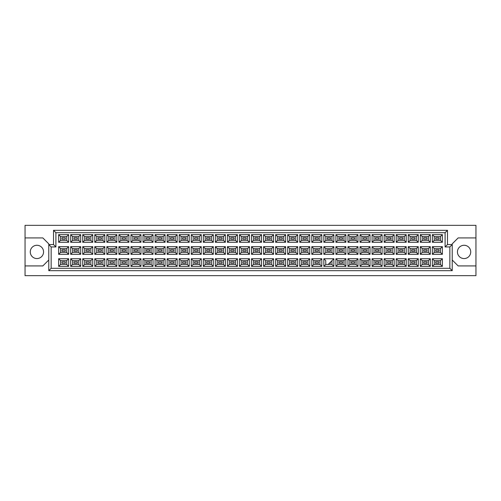 <?xml version="1.0" encoding="UTF-8"?>
<svg xmlns="http://www.w3.org/2000/svg" width="501" height="501" viewBox="0 0 501 501"><rect width="100%" height="100%" fill="white"/><g stroke="black" fill="none" stroke-linecap="round" stroke-linejoin="round"><path stroke-width="0.75" d="M464.083 245.277A6.645 6.645 0 0 0 457.438 251.922A6.645 6.645 0 0 0 464.083 258.566A6.645 6.645 0 0 0 470.727 251.922A6.645 6.645 0 0 0 464.083 245.277M25.05 265.925L25.05 275.656L475.95 275.656L475.95 225.344L25.05 225.344L25.05 265.925L42.848 265.925L48.779 259.994M452.221 259.994L458.152 265.925L475.95 265.925M36.917 245.277A6.645 6.645 0 0 0 30.273 251.922A6.645 6.645 0 0 0 36.917 258.566A6.645 6.645 0 0 0 43.562 251.922A6.645 6.645 0 0 0 36.917 245.277M475.95 237.925L458.152 237.925L452.221 243.855L452.221 270.672L48.779 270.672L48.779 243.855L42.848 237.925L25.05 237.925M51.152 246.943L48.779 244.569L53.526 244.569L53.526 230.328L447.474 230.328L447.474 244.569L452.221 244.569L449.848 246.943L445.101 246.943L445.101 232.702L55.899 232.702L55.899 246.943L51.152 246.943L51.152 268.298L449.848 268.298L449.848 246.943M439.026 263.269L435.701 263.269L435.701 261.841L439.026 261.841L439.026 263.269L435.701 263.269L435.701 261.841L439.026 261.841L439.026 263.269M439.026 251.214L435.701 251.214L435.701 249.786L439.026 249.786L439.026 251.214M439.026 239.159L435.701 239.159L435.701 237.731L439.026 237.731L439.026 239.159L435.701 239.159L435.701 237.731L439.026 237.731L439.026 239.159M426.971 263.269L423.646 263.269L423.646 261.841L426.971 261.841L426.971 263.269L423.646 263.269L423.646 261.841L426.971 261.841L426.971 263.269M426.971 251.214L423.646 251.214L423.646 249.786L426.971 249.786L426.971 251.214M426.971 239.159L423.646 239.159L423.646 237.731L426.971 237.731L426.971 239.159L423.646 239.159L423.646 237.731L426.971 237.731L426.971 239.159M414.909 263.269L411.59 263.269L411.59 261.841L414.909 261.841L414.909 263.269L411.59 263.269L411.59 261.841L414.909 261.841L414.909 263.269M414.909 251.214L411.59 251.214L411.59 249.786L414.909 249.786L414.909 251.214M414.909 239.159L411.59 239.159L411.59 237.731L414.909 237.731L414.909 239.159L411.59 239.159L411.59 237.731L414.909 237.731L414.909 239.159M402.854 263.269L399.535 263.269L399.535 261.841L402.854 261.841L402.854 263.269L399.535 263.269L399.535 261.841L402.854 261.841L402.854 263.269M402.854 251.214L399.535 251.214L399.535 249.786L402.854 249.786L402.854 251.214M402.854 239.159L399.535 239.159L399.535 237.731L402.854 237.731L402.854 239.159L399.535 239.159L399.535 237.731L402.854 237.731L402.854 239.159M390.799 263.269L387.48 263.269L387.48 261.841L390.799 261.841L390.799 263.269L387.48 263.269L387.48 261.841L390.799 261.841L390.799 263.269M390.799 251.214L387.48 251.214L387.48 249.786L390.799 249.786L390.799 251.214M390.799 239.159L387.48 239.159L387.48 237.731L390.799 237.731L390.799 239.159L387.48 239.159L387.48 237.731L390.799 237.731L390.799 239.159M378.743 263.269L375.424 263.269L375.424 261.841L378.743 261.841L378.743 263.269L375.424 263.269L375.424 261.841L378.743 261.841L378.743 263.269M378.743 251.214L375.424 251.214L375.424 249.786L378.743 249.786L378.743 251.214M378.743 239.159L375.424 239.159L375.424 237.731L378.743 237.731L378.743 239.159L375.424 239.159L375.424 237.731L378.743 237.731L378.743 239.159M366.688 263.269L363.369 263.269L363.369 261.841L366.688 261.841L366.688 263.269L363.369 263.269L363.369 261.841L366.688 261.841L366.688 263.269M366.688 251.214L363.369 251.214L363.369 249.786L366.688 249.786L366.688 251.214M366.688 239.159L363.369 239.159L363.369 237.731L366.688 237.731L366.688 239.159L363.369 239.159L363.369 237.731L366.688 237.731L366.688 239.159M354.633 263.269L351.314 263.269L351.314 261.841L354.633 261.841L354.633 263.269L351.314 263.269L351.314 261.841L354.633 261.841L354.633 263.269M354.633 251.214L351.314 251.214L351.314 249.786L354.633 249.786L354.633 251.214M354.633 239.159L351.314 239.159L351.314 237.731L354.633 237.731L354.633 239.159L351.314 239.159L351.314 237.731L354.633 237.731L354.633 239.159M342.578 263.269L339.258 263.269L339.258 261.841L342.578 261.841L342.578 263.269L339.258 263.269L339.258 261.841L342.578 261.841L342.578 263.269M342.578 251.214L339.258 251.214L339.258 249.786L342.578 249.786L342.578 251.214M342.578 239.159L339.258 239.159L339.258 237.731L342.578 237.731L342.578 239.159L339.258 239.159L339.258 237.731L342.578 237.731L342.578 239.159M330.522 263.269L329.339 263.269L330.522 263.269L330.522 262.079L330.522 263.269M330.522 251.214L327.203 251.214L327.203 249.786L330.522 249.786L330.522 251.214M330.522 239.159L327.203 239.159L327.203 237.731L330.522 237.731L330.522 239.159L327.203 239.159L327.203 237.731L330.522 237.731L330.522 239.159M318.467 263.269L315.148 263.269L315.148 261.841L318.467 261.841L318.467 263.269L315.148 263.269L315.148 261.841L318.467 261.841L318.467 263.269M318.467 251.214L315.148 251.214L315.148 249.786L318.467 249.786L318.467 251.214M318.467 239.159L315.148 239.159L315.148 237.731L318.467 237.731L318.467 239.159L315.148 239.159L315.148 237.731L318.467 237.731L318.467 239.159M306.412 263.269L303.086 263.269L303.086 261.841L306.412 261.841L306.412 263.269L303.086 263.269L303.086 261.841L306.412 261.841L306.412 263.269M306.412 251.214L303.086 251.214L303.086 249.786L306.412 249.786L306.412 251.214M306.412 239.159L303.086 239.159L303.086 237.731L306.412 237.731L306.412 239.159L303.086 239.159L303.086 237.731L306.412 237.731L306.412 239.159M294.356 263.269L291.031 263.269L291.031 261.841L294.356 261.841L294.356 263.269L291.031 263.269L291.031 261.841L294.356 261.841L294.356 263.269M294.356 251.214L291.031 251.214L291.031 249.786L294.356 249.786L294.356 251.214M294.356 239.159L291.031 239.159L291.031 237.731L294.356 237.731L294.356 239.159L291.031 239.159L291.031 237.731L294.356 237.731L294.356 239.159M282.301 263.269L278.976 263.269L278.976 261.841L282.301 261.841L282.301 263.269L278.976 263.269L278.976 261.841L282.301 261.841L282.301 263.269M282.301 251.214L278.976 251.214L278.976 249.786L282.301 249.786L282.301 251.214M282.301 239.159L278.976 239.159L278.976 237.731L282.301 237.731L282.301 239.159L278.976 239.159L278.976 237.731L282.301 237.731L282.301 239.159M270.246 263.269L266.92 263.269L266.92 261.841L270.246 261.841L270.246 263.269L266.92 263.269L266.92 261.841L270.246 261.841L270.246 263.269M270.246 251.214L266.92 251.214L266.92 249.786L270.246 249.786L270.246 251.214M270.246 239.159L266.92 239.159L266.92 237.731L270.246 237.731L270.246 239.159L266.92 239.159L266.92 237.731L270.246 237.731L270.246 239.159M258.19 263.269L254.865 263.269L254.865 261.841L258.19 261.841L258.19 263.269L254.865 263.269L254.865 261.841L258.19 261.841L258.19 263.269M258.19 251.214L254.865 251.214L254.865 249.786L258.19 249.786L258.19 251.214M258.19 239.159L254.865 239.159L254.865 237.731L258.19 237.731L258.19 239.159L254.865 239.159L254.865 237.731L258.19 237.731L258.19 239.159M246.135 263.269L242.81 263.269L242.81 261.841L246.135 261.841L246.135 263.269L242.81 263.269L242.81 261.841L246.135 261.841L246.135 263.269M246.135 251.214L242.81 251.214L242.81 249.786L246.135 249.786L246.135 251.214M246.135 239.159L242.81 239.159L242.81 237.731L246.135 237.731L246.135 239.159L242.81 239.159L242.81 237.731L246.135 237.731L246.135 239.159M234.08 263.269L230.754 263.269L230.754 261.841L234.08 261.841L234.08 263.269L230.754 263.269L230.754 261.841L234.08 261.841L234.08 263.269M234.08 251.214L230.754 251.214L230.754 249.786L234.08 249.786L234.08 251.214M234.08 239.159L230.754 239.159L230.754 237.731L234.08 237.731L234.08 239.159L230.754 239.159L230.754 237.731L234.08 237.731L234.08 239.159M222.024 263.269L218.699 263.269L218.699 261.841L222.024 261.841L222.024 263.269L218.699 263.269L218.699 261.841L222.024 261.841L222.024 263.269M222.024 251.214L218.699 251.214L218.699 249.786L222.024 249.786L222.024 251.214M222.024 239.159L218.699 239.159L218.699 237.731L222.024 237.731L222.024 239.159L218.699 239.159L218.699 237.731L222.024 237.731L222.024 239.159M209.969 263.269L206.644 263.269L206.644 261.841L209.969 261.841L209.969 263.269L206.644 263.269L206.644 261.841L209.969 261.841L209.969 263.269M209.969 251.214L206.644 251.214L206.644 249.786L209.969 249.786L209.969 251.214M209.969 239.159L206.644 239.159L206.644 237.731L209.969 237.731L209.969 239.159L206.644 239.159L206.644 237.731L209.969 237.731L209.969 239.159M197.914 263.269L194.588 263.269L194.588 261.841L197.914 261.841L197.914 263.269L194.588 263.269L194.588 261.841L197.914 261.841L197.914 263.269M197.914 251.214L194.588 251.214L194.588 249.786L197.914 249.786L197.914 251.214M197.914 239.159L194.588 239.159L194.588 237.731L197.914 237.731L197.914 239.159L194.588 239.159L194.588 237.731L197.914 237.731L197.914 239.159M185.852 263.269L182.533 263.269L182.533 261.841L185.852 261.841L185.852 263.269L182.533 263.269L182.533 261.841L185.852 261.841L185.852 263.269M185.852 251.214L182.533 251.214L182.533 249.786L185.852 249.786L185.852 251.214M185.852 239.159L182.533 239.159L182.533 237.731L185.852 237.731L185.852 239.159L182.533 239.159L182.533 237.731L185.852 237.731L185.852 239.159M173.797 263.269L170.478 263.269L170.478 261.841L173.797 261.841L173.797 263.269L170.478 263.269L170.478 261.841L173.797 261.841L173.797 263.269M173.797 251.214L170.478 251.214L170.478 249.786L173.797 249.786L173.797 251.214M173.797 239.159L170.478 239.159L170.478 237.731L173.797 237.731L173.797 239.159L170.478 239.159L170.478 237.731L173.797 237.731L173.797 239.159M161.742 263.269L158.422 263.269L158.422 261.841L161.742 261.841L161.742 263.269L158.422 263.269L158.422 261.841L161.742 261.841L161.742 263.269M161.742 251.214L158.422 251.214L158.422 249.786L161.742 249.786L161.742 251.214M161.742 239.159L158.422 239.159L158.422 237.731L161.742 237.731L161.742 239.159L158.422 239.159L158.422 237.731L161.742 237.731L161.742 239.159M149.686 263.269L146.367 263.269L146.367 261.841L149.686 261.841L149.686 263.269L146.367 263.269L146.367 261.841L149.686 261.841L149.686 263.269M149.686 251.214L146.367 251.214L146.367 249.786L149.686 249.786L149.686 251.214M149.686 239.159L146.367 239.159L146.367 237.731L149.686 237.731L149.686 239.159L146.367 239.159L146.367 237.731L149.686 237.731L149.686 239.159M137.631 263.269L134.312 263.269L134.312 261.841L137.631 261.841L137.631 263.269L134.312 263.269L134.312 261.841L137.631 261.841L137.631 263.269M137.631 251.214L134.312 251.214L134.312 249.786L137.631 249.786L137.631 251.214M137.631 239.159L134.312 239.159L134.312 237.731L137.631 237.731L137.631 239.159L134.312 239.159L134.312 237.731L137.631 237.731L137.631 239.159M125.576 263.269L122.257 263.269L122.257 261.841L125.576 261.841L125.576 263.269L122.257 263.269L122.257 261.841L125.576 261.841L125.576 263.269M125.576 251.214L122.257 251.214L122.257 249.786L125.576 249.786L125.576 251.214M125.576 239.159L122.257 239.159L122.257 237.731L125.576 237.731L125.576 239.159L122.257 239.159L122.257 237.731L125.576 237.731L125.576 239.159M113.52 263.269L110.201 263.269L110.201 261.841L113.52 261.841L113.52 263.269L110.201 263.269L110.201 261.841L113.52 261.841L113.52 263.269M113.52 251.214L110.201 251.214L110.201 249.786L113.52 249.786L113.52 251.214M113.52 239.159L110.201 239.159L110.201 237.731L113.52 237.731L113.52 239.159L110.201 239.159L110.201 237.731L113.52 237.731L113.52 239.159M101.465 263.269L98.146 263.269L98.146 261.841L101.465 261.841L101.465 263.269L98.146 263.269L98.146 261.841L101.465 261.841L101.465 263.269M101.465 251.214L98.146 251.214L98.146 249.786L101.465 249.786L101.465 251.214M101.465 239.159L98.146 239.159L98.146 237.731L101.465 237.731L101.465 239.159L98.146 239.159L98.146 237.731L101.465 237.731L101.465 239.159M89.41 263.269L86.091 263.269L86.091 261.841L89.41 261.841L89.41 263.269L86.091 263.269L86.091 261.841L89.41 261.841L89.41 263.269M89.41 251.214L86.091 251.214L86.091 249.786L89.41 249.786L89.41 251.214M89.41 239.159L86.091 239.159L86.091 237.731L89.41 237.731L89.41 239.159L86.091 239.159L86.091 237.731L89.41 237.731L89.41 239.159M77.354 263.269L74.029 263.269L74.029 261.841L77.354 261.841L77.354 263.269L74.029 263.269L74.029 261.841L77.354 261.841L77.354 263.269M77.354 251.214L74.029 251.214L74.029 249.786L77.354 249.786L77.354 251.214M77.354 239.159L74.029 239.159L74.029 237.731L77.354 237.731L77.354 239.159L74.029 239.159L74.029 237.731L77.354 237.731L77.354 239.159M65.299 263.269L61.974 263.269L61.974 261.841L65.299 261.841L65.299 263.269L61.974 263.269L61.974 261.841L65.299 261.841L65.299 263.269M65.299 251.214L61.974 251.214L61.974 249.786L65.299 249.786L65.299 251.214M65.299 239.159L61.974 239.159L61.974 237.731L65.299 237.731L65.299 239.159L61.974 239.159L61.974 237.731L65.299 237.731L65.299 239.159M60.527 236.522L60.527 240.367L66.746 240.367L66.746 236.522L60.527 236.522L58.63 234.625L68.643 234.625L68.643 242.265L66.746 240.367M66.746 236.522L68.643 234.625M442.37 266.375L432.357 266.375L432.357 258.735L442.37 258.735L442.37 266.375L440.473 264.478L440.473 260.633L434.254 260.633L434.254 264.478L440.473 264.478M442.37 254.32L432.357 254.32L432.357 246.68L442.37 246.68L442.37 254.32L440.473 252.423L440.473 248.577L434.254 248.577L434.254 252.423L440.473 252.423M442.37 242.265L432.357 242.265L432.357 234.625L442.37 234.625L442.37 242.265L440.473 240.367L440.473 236.522L434.254 236.522L434.254 240.367L440.473 240.367M430.315 266.375L420.301 266.375L420.301 258.735L430.315 258.735L430.315 266.375L428.418 264.478L428.418 260.633L422.199 260.633L422.199 264.478L428.418 264.478M430.315 254.32L420.301 254.32L420.301 246.68L430.315 246.68L430.315 254.32L428.418 252.423L428.418 248.577L422.199 248.577L422.199 252.423L428.418 252.423M430.315 242.265L420.301 242.265L420.301 234.625L430.315 234.625L430.315 242.265L428.418 240.367L428.418 236.522L422.199 236.522L422.199 240.367L428.418 240.367M418.26 266.375L408.246 266.375L408.246 258.735L418.26 258.735L418.26 266.375L416.362 264.478L416.362 260.633L410.144 260.633L410.144 264.478L416.362 264.478M418.26 254.32L408.246 254.32L408.246 246.68L418.26 246.68L418.26 254.32L416.362 252.423L416.362 248.577L410.144 248.577L410.144 252.423L416.362 252.423M418.26 242.265L408.246 242.265L408.246 234.625L418.26 234.625L418.26 242.265L416.362 240.367L416.362 236.522L410.144 236.522L410.144 240.367L416.362 240.367M406.205 266.375L396.191 266.375L396.191 258.735L406.205 258.735L406.205 266.375L404.307 264.478L404.307 260.633L398.088 260.633L398.088 264.478L404.307 264.478M406.205 254.32L396.191 254.32L396.191 246.68L406.205 246.68L406.205 254.32L404.307 252.423L404.307 248.577L398.088 248.577L398.088 252.423L404.307 252.423M406.205 242.265L396.191 242.265L396.191 234.625L406.205 234.625L406.205 242.265L404.307 240.367L404.307 236.522L398.088 236.522L398.088 240.367L404.307 240.367M394.149 266.375L384.135 266.375L384.135 258.735L394.149 258.735L394.149 266.375L392.252 264.478L392.252 260.633L386.033 260.633L386.033 264.478L392.252 264.478M394.149 254.32L384.135 254.32L384.135 246.68L394.149 246.68L394.149 254.32L392.252 252.423L392.252 248.577L386.033 248.577L386.033 252.423L392.252 252.423M394.149 242.265L384.135 242.265L384.135 234.625L394.149 234.625L394.149 242.265L392.252 240.367L392.252 236.522L386.033 236.522L386.033 240.367L392.252 240.367M382.094 266.375L372.074 266.375L372.074 258.735L382.094 258.735L382.094 266.375L380.19 264.478L380.19 260.633L373.978 260.633L373.978 264.478L380.19 264.478M382.094 254.32L372.074 254.32L372.074 246.68L382.094 246.68L382.094 254.32L380.19 252.423L380.19 248.577L373.978 248.577L373.978 252.423L380.19 252.423M382.094 242.265L372.074 242.265L372.074 234.625L382.094 234.625L382.094 242.265L380.19 240.367L380.19 236.522L373.978 236.522L373.978 240.367L380.19 240.367M370.039 266.375L360.019 266.375L360.019 258.735L370.039 258.735L370.039 266.375L368.135 264.478L368.135 260.633L361.922 260.633L361.922 264.478L368.135 264.478M370.039 254.32L360.019 254.32L360.019 246.68L370.039 246.68L370.039 254.32L368.135 252.423L368.135 248.577L361.922 248.577L361.922 252.423L368.135 252.423M370.039 242.265L360.019 242.265L360.019 234.625L370.039 234.625L370.039 242.265L368.135 240.367L368.135 236.522L361.922 236.522L361.922 240.367L368.135 240.367M357.983 266.375L347.963 266.375L347.963 258.735L357.983 258.735L357.983 266.375L356.079 264.478L356.079 260.633L349.867 260.633L349.867 264.478L356.079 264.478M357.983 254.32L347.963 254.32L347.963 246.68L357.983 246.68L357.983 254.32L356.079 252.423L356.079 248.577L349.867 248.577L349.867 252.423L356.079 252.423M357.983 242.265L347.963 242.265L347.963 234.625L357.983 234.625L357.983 242.265L356.079 240.367L356.079 236.522L349.867 236.522L349.867 240.367L356.079 240.367M345.922 266.375L335.908 266.375L335.908 258.735L345.922 258.735L345.922 266.375L344.024 264.478L344.024 260.633L337.806 260.633L337.806 264.478L344.024 264.478M345.922 254.32L335.908 254.32L335.908 246.68L345.922 246.68L345.922 254.32L344.024 252.423L344.024 248.577L337.806 248.577L337.806 252.423L344.024 252.423M345.922 242.265L335.908 242.265L335.908 234.625L345.922 234.625L345.922 242.265L344.024 240.367L344.024 236.522L337.806 236.522L337.806 240.367L344.024 240.367M333.866 266.375L323.853 266.375L323.853 258.735L333.866 258.735L333.866 266.375L331.969 264.478L331.969 260.633M333.866 254.32L323.853 254.32L323.853 246.68L333.866 246.68L333.866 254.32L331.969 252.423L331.969 248.577L325.75 248.577L325.75 252.423L331.969 252.423M333.866 242.265L323.853 242.265L323.853 234.625L333.866 234.625L333.866 242.265L331.969 240.367L331.969 236.522L325.75 236.522L325.75 240.367L331.969 240.367M321.811 266.375L311.797 266.375L311.797 258.735L321.811 258.735L321.811 266.375L319.914 264.478L319.914 260.633L313.695 260.633L313.695 264.478L319.914 264.478M321.811 254.32L311.797 254.32L311.797 246.68L321.811 246.68L321.811 254.32L319.914 252.423L319.914 248.577L313.695 248.577L313.695 252.423L319.914 252.423M321.811 242.265L311.797 242.265L311.797 234.625L321.811 234.625L321.811 242.265L319.914 240.367L319.914 236.522L313.695 236.522L313.695 240.367L319.914 240.367M309.756 266.375L299.742 266.375L299.742 258.735L309.756 258.735L309.756 266.375L307.858 264.478L307.858 260.633L301.64 260.633L301.64 264.478L307.858 264.478M309.756 254.32L299.742 254.32L299.742 246.68L309.756 246.68L309.756 254.32L307.858 252.423L307.858 248.577L301.64 248.577L301.64 252.423L307.858 252.423M309.756 242.265L299.742 242.265L299.742 234.625L309.756 234.625L309.756 242.265L307.858 240.367L307.858 236.522L301.64 236.522L301.64 240.367L307.858 240.367M297.7 266.375L287.687 266.375L287.687 258.735L297.7 258.735L297.7 266.375L295.803 264.478L295.803 260.633L289.584 260.633L289.584 264.478L295.803 264.478M297.7 254.32L287.687 254.32L287.687 246.68L297.7 246.68L297.7 254.32L295.803 252.423L295.803 248.577L289.584 248.577L289.584 252.423L295.803 252.423M297.7 242.265L287.687 242.265L287.687 234.625L297.7 234.625L297.7 242.265L295.803 240.367L295.803 236.522L289.584 236.522L289.584 240.367L295.803 240.367M285.645 266.375L275.631 266.375L275.631 258.735L285.645 258.735L285.645 266.375L283.748 264.478L283.748 260.633L277.529 260.633L277.529 264.478L283.748 264.478M285.645 254.32L275.631 254.32L275.631 246.68L285.645 246.68L285.645 254.32L283.748 252.423L283.748 248.577L277.529 248.577L277.529 252.423L283.748 252.423M285.645 242.265L275.631 242.265L275.631 234.625L285.645 234.625L285.645 242.265L283.748 240.367L283.748 236.522L277.529 236.522L277.529 240.367L283.748 240.367M273.59 266.375L263.576 266.375L263.576 258.735L273.59 258.735L273.59 266.375L271.692 264.478L271.692 260.633L265.474 260.633L265.474 264.478L271.692 264.478M273.59 254.32L263.576 254.32L263.576 246.68L273.59 246.68L273.59 254.32L271.692 252.423L271.692 248.577L265.474 248.577L265.474 252.423L271.692 252.423M273.59 242.265L263.576 242.265L263.576 234.625L273.59 234.625L273.59 242.265L271.692 240.367L271.692 236.522L265.474 236.522L265.474 240.367L271.692 240.367M261.535 266.375L251.521 266.375L251.521 258.735L261.535 258.735L261.535 266.375L259.637 264.478L259.637 260.633L253.418 260.633L253.418 264.478L259.637 264.478M261.535 254.32L251.521 254.32L251.521 246.68L261.535 246.68L261.535 254.32L259.637 252.423L259.637 248.577L253.418 248.577L253.418 252.423L259.637 252.423M261.535 242.265L251.521 242.265L251.521 234.625L261.535 234.625L261.535 242.265L259.637 240.367L259.637 236.522L253.418 236.522L253.418 240.367L259.637 240.367M249.479 266.375L239.465 266.375L239.465 258.735L249.479 258.735L249.479 266.375L247.582 264.478L247.582 260.633L241.363 260.633L241.363 264.478L247.582 264.478M249.479 254.32L239.465 254.32L239.465 246.68L249.479 246.68L249.479 254.32L247.582 252.423L247.582 248.577L241.363 248.577L241.363 252.423L247.582 252.423M249.479 242.265L239.465 242.265L239.465 234.625L249.479 234.625L249.479 242.265L247.582 240.367L247.582 236.522L241.363 236.522L241.363 240.367L247.582 240.367M237.424 266.375L227.41 266.375L227.41 258.735L237.424 258.735L237.424 266.375L235.526 264.478L235.526 260.633L229.308 260.633L229.308 264.478L235.526 264.478M237.424 254.32L227.41 254.32L227.41 246.68L237.424 246.68L237.424 254.32L235.526 252.423L235.526 248.577L229.308 248.577L229.308 252.423L235.526 252.423M237.424 242.265L227.41 242.265L227.41 234.625L237.424 234.625L237.424 242.265L235.526 240.367L235.526 236.522L229.308 236.522L229.308 240.367L235.526 240.367M225.369 266.375L215.355 266.375L215.355 258.735L225.369 258.735L225.369 266.375L223.471 264.478L223.471 260.633L217.252 260.633L217.252 264.478L223.471 264.478M225.369 254.32L215.355 254.32L215.355 246.68L225.369 246.68L225.369 254.32L223.471 252.423L223.471 248.577L217.252 248.577L217.252 252.423L223.471 252.423M225.369 242.265L215.355 242.265L215.355 234.625L225.369 234.625L225.369 242.265L223.471 240.367L223.471 236.522L217.252 236.522L217.252 240.367L223.471 240.367M213.313 266.375L203.3 266.375L203.3 258.735L213.313 258.735L213.313 266.375L211.416 264.478L211.416 260.633L205.197 260.633L205.197 264.478L211.416 264.478M213.313 254.32L203.3 254.32L203.3 246.68L213.313 246.68L213.313 254.32L211.416 252.423L211.416 248.577L205.197 248.577L205.197 252.423L211.416 252.423M213.313 242.265L203.3 242.265L203.3 234.625L213.313 234.625L213.313 242.265L211.416 240.367L211.416 236.522L205.197 236.522L205.197 240.367L211.416 240.367M201.258 266.375L191.244 266.375L191.244 258.735L201.258 258.735L201.258 266.375L199.36 264.478L199.36 260.633L193.142 260.633L193.142 264.478L199.36 264.478M201.258 254.32L191.244 254.32L191.244 246.68L201.258 246.68L201.258 254.32L199.36 252.423L199.36 248.577L193.142 248.577L193.142 252.423L199.36 252.423M201.258 242.265L191.244 242.265L191.244 234.625L201.258 234.625L201.258 242.265L199.36 240.367L199.36 236.522L193.142 236.522L193.142 240.367L199.36 240.367M189.203 266.375L179.189 266.375L179.189 258.735L189.203 258.735L189.203 266.375L187.305 264.478L187.305 260.633L181.086 260.633L181.086 264.478L187.305 264.478M189.203 254.32L179.189 254.32L179.189 246.68L189.203 246.68L189.203 254.32L187.305 252.423L187.305 248.577L181.086 248.577L181.086 252.423L187.305 252.423M189.203 242.265L179.189 242.265L179.189 234.625L189.203 234.625L189.203 242.265L187.305 240.367L187.305 236.522L181.086 236.522L181.086 240.367L187.305 240.367M177.147 266.375L167.134 266.375L167.134 258.735L177.147 258.735L177.147 266.375L175.25 264.478L175.25 260.633L169.031 260.633L169.031 264.478L175.25 264.478M177.147 254.32L167.134 254.32L167.134 246.68L177.147 246.68L177.147 254.32L175.25 252.423L175.25 248.577L169.031 248.577L169.031 252.423L175.25 252.423M177.147 242.265L167.134 242.265L167.134 234.625L177.147 234.625L177.147 242.265L175.25 240.367L175.25 236.522L169.031 236.522L169.031 240.367L175.25 240.367M165.092 266.375L155.078 266.375L155.078 258.735L165.092 258.735L165.092 266.375L163.194 264.478L163.194 260.633L156.976 260.633L156.976 264.478L163.194 264.478M165.092 254.32L155.078 254.32L155.078 246.68L165.092 246.68L165.092 254.32L163.194 252.423L163.194 248.577L156.976 248.577L156.976 252.423L163.194 252.423M165.092 242.265L155.078 242.265L155.078 234.625L165.092 234.625L165.092 242.265L163.194 240.367L163.194 236.522L156.976 236.522L156.976 240.367L163.194 240.367M153.037 266.375L143.017 266.375L143.017 258.735L153.037 258.735L153.037 266.375L151.133 264.478L151.133 260.633L144.921 260.633L144.921 264.478L151.133 264.478M153.037 254.32L143.017 254.32L143.017 246.68L153.037 246.68L153.037 254.32L151.133 252.423L151.133 248.577L144.921 248.577L144.921 252.423L151.133 252.423M153.037 242.265L143.017 242.265L143.017 234.625L153.037 234.625L153.037 242.265L151.133 240.367L151.133 236.522L144.921 236.522L144.921 240.367L151.133 240.367M140.981 266.375L130.961 266.375L130.961 258.735L140.981 258.735L140.981 266.375L139.078 264.478L139.078 260.633L132.865 260.633L132.865 264.478L139.078 264.478M140.981 254.32L130.961 254.32L130.961 246.68L140.981 246.68L140.981 254.32L139.078 252.423L139.078 248.577L132.865 248.577L132.865 252.423L139.078 252.423M140.981 242.265L130.961 242.265L130.961 234.625L140.981 234.625L140.981 242.265L139.078 240.367L139.078 236.522L132.865 236.522L132.865 240.367L139.078 240.367M128.926 266.375L118.906 266.375L118.906 258.735L128.926 258.735L128.926 266.375L127.022 264.478L127.022 260.633L120.81 260.633L120.81 264.478L127.022 264.478M128.926 254.32L118.906 254.32L118.906 246.68L128.926 246.68L128.926 254.32L127.022 252.423L127.022 248.577L120.81 248.577L120.81 252.423L127.022 252.423M128.926 242.265L118.906 242.265L118.906 234.625L128.926 234.625L128.926 242.265L127.022 240.367L127.022 236.522L120.81 236.522L120.81 240.367L127.022 240.367M116.865 266.375L106.851 266.375L106.851 258.735L116.865 258.735L116.865 266.375L114.967 264.478L114.967 260.633L108.748 260.633L108.748 264.478L114.967 264.478M116.865 254.32L106.851 254.32L106.851 246.68L116.865 246.68L116.865 254.32L114.967 252.423L114.967 248.577L108.748 248.577L108.748 252.423L114.967 252.423M116.865 242.265L106.851 242.265L106.851 234.625L116.865 234.625L116.865 242.265L114.967 240.367L114.967 236.522L108.748 236.522L108.748 240.367L114.967 240.367M104.809 266.375L94.795 266.375L94.795 258.735L104.809 258.735L104.809 266.375L102.912 264.478L102.912 260.633L96.693 260.633L96.693 264.478L102.912 264.478M104.809 254.32L94.795 254.32L94.795 246.68L104.809 246.68L104.809 254.32L102.912 252.423L102.912 248.577L96.693 248.577L96.693 252.423L102.912 252.423M104.809 242.265L94.795 242.265L94.795 234.625L104.809 234.625L104.809 242.265L102.912 240.367L102.912 236.522L96.693 236.522L96.693 240.367L102.912 240.367M92.754 266.375L82.74 266.375L82.74 258.735L92.754 258.735L92.754 266.375L90.856 264.478L90.856 260.633L84.638 260.633L84.638 264.478L90.856 264.478M92.754 254.32L82.74 254.32L82.74 246.68L92.754 246.68L92.754 254.32L90.856 252.423L90.856 248.577L84.638 248.577L84.638 252.423L90.856 252.423M92.754 242.265L82.74 242.265L82.74 234.625L92.754 234.625L92.754 242.265L90.856 240.367L90.856 236.522L84.638 236.522L84.638 240.367L90.856 240.367M80.699 266.375L70.685 266.375L70.685 258.735L80.699 258.735L80.699 266.375L78.801 264.478L78.801 260.633L72.582 260.633L72.582 264.478L78.801 264.478M80.699 254.32L70.685 254.32L70.685 246.68L80.699 246.68L80.699 254.32L78.801 252.423L78.801 248.577L72.582 248.577L72.582 252.423L78.801 252.423M80.699 242.265L70.685 242.265L70.685 234.625L80.699 234.625L80.699 242.265L78.801 240.367L78.801 236.522L72.582 236.522L72.582 240.367L78.801 240.367M68.643 266.375L58.63 266.375L58.63 258.735L68.643 258.735L68.643 266.375L66.746 264.478L66.746 260.633L60.527 260.633L60.527 264.478L66.746 264.478M68.643 254.32L58.63 254.32L58.63 246.68L68.643 246.68L68.643 254.32L66.746 252.423L66.746 248.577L60.527 248.577L60.527 252.423L66.746 252.423M68.643 242.265L58.63 242.265L58.63 234.625M58.63 242.265L60.527 240.367M323.853 258.735L325.75 260.633L325.75 264.478L331.969 264.478M66.746 248.577L68.643 246.68M60.527 248.577L58.63 246.68M58.63 254.32L60.527 252.423M66.746 260.633L68.643 258.735M60.527 260.633L58.63 258.735M58.63 266.375L60.527 264.478M78.801 236.522L80.699 234.625M72.582 236.522L70.685 234.625M70.685 242.265L72.582 240.367M78.801 248.577L80.699 246.68M72.582 248.577L70.685 246.68M70.685 254.32L72.582 252.423M78.801 260.633L80.699 258.735M72.582 260.633L70.685 258.735M70.685 266.375L72.582 264.478M90.856 236.522L92.754 234.625M84.638 236.522L82.74 234.625M82.74 242.265L84.638 240.367M90.856 248.577L92.754 246.68M84.638 248.577L82.74 246.68M82.74 254.32L84.638 252.423M90.856 260.633L92.754 258.735M84.638 260.633L82.74 258.735M82.74 266.375L84.638 264.478M102.912 236.522L104.809 234.625M96.693 236.522L94.795 234.625M94.795 242.265L96.693 240.367M102.912 248.577L104.809 246.68M96.693 248.577L94.795 246.68M94.795 254.32L96.693 252.423M102.912 260.633L104.809 258.735M96.693 260.633L94.795 258.735M94.795 266.375L96.693 264.478M114.967 236.522L116.865 234.625M108.748 236.522L106.851 234.625M106.851 242.265L108.748 240.367M114.967 248.577L116.865 246.68M108.748 248.577L106.851 246.68M106.851 254.32L108.748 252.423M114.967 260.633L116.865 258.735M108.748 260.633L106.851 258.735M106.851 266.375L108.748 264.478M127.022 236.522L128.926 234.625M120.81 236.522L118.906 234.625M118.906 242.265L120.81 240.367M127.022 248.577L128.926 246.68M120.81 248.577L118.906 246.68M118.906 254.32L120.81 252.423M127.022 260.633L128.926 258.735M120.81 260.633L118.906 258.735M118.906 266.375L120.81 264.478M139.078 236.522L140.981 234.625M132.865 236.522L130.961 234.625M130.961 242.265L132.865 240.367M139.078 248.577L140.981 246.68M132.865 248.577L130.961 246.68M130.961 254.32L132.865 252.423M139.078 260.633L140.981 258.735M132.865 260.633L130.961 258.735M130.961 266.375L132.865 264.478M151.133 236.522L153.037 234.625M144.921 236.522L143.017 234.625M143.017 242.265L144.921 240.367M151.133 248.577L153.037 246.68M144.921 248.577L143.017 246.68M143.017 254.32L144.921 252.423M151.133 260.633L153.037 258.735M144.921 260.633L143.017 258.735M143.017 266.375L144.921 264.478M163.194 236.522L165.092 234.625M156.976 236.522L155.078 234.625M155.078 242.265L156.976 240.367M163.194 248.577L165.092 246.68M156.976 248.577L155.078 246.68M155.078 254.32L156.976 252.423M163.194 260.633L165.092 258.735M156.976 260.633L155.078 258.735M155.078 266.375L156.976 264.478M175.25 236.522L177.147 234.625M169.031 236.522L167.134 234.625M167.134 242.265L169.031 240.367M175.25 248.577L177.147 246.68M169.031 248.577L167.134 246.68M167.134 254.32L169.031 252.423M175.25 260.633L177.147 258.735M169.031 260.633L167.134 258.735M167.134 266.375L169.031 264.478M187.305 236.522L189.203 234.625M181.086 236.522L179.189 234.625M179.189 242.265L181.086 240.367M187.305 248.577L189.203 246.68M181.086 248.577L179.189 246.68M179.189 254.32L181.086 252.423M187.305 260.633L189.203 258.735M181.086 260.633L179.189 258.735M179.189 266.375L181.086 264.478M199.36 236.522L201.258 234.625M193.142 236.522L191.244 234.625M191.244 242.265L193.142 240.367M199.36 248.577L201.258 246.68M193.142 248.577L191.244 246.68M191.244 254.32L193.142 252.423M199.36 260.633L201.258 258.735M193.142 260.633L191.244 258.735M191.244 266.375L193.142 264.478M211.416 236.522L213.313 234.625M205.197 236.522L203.3 234.625M203.3 242.265L205.197 240.367M211.416 248.577L213.313 246.68M205.197 248.577L203.3 246.68M203.3 254.32L205.197 252.423M211.416 260.633L213.313 258.735M205.197 260.633L203.3 258.735M203.3 266.375L205.197 264.478M223.471 236.522L225.369 234.625M217.252 236.522L215.355 234.625M215.355 242.265L217.252 240.367M223.471 248.577L225.369 246.68M217.252 248.577L215.355 246.68M215.355 254.32L217.252 252.423M223.471 260.633L225.369 258.735M217.252 260.633L215.355 258.735M215.355 266.375L217.252 264.478M235.526 236.522L237.424 234.625M229.308 236.522L227.41 234.625M227.41 242.265L229.308 240.367M235.526 248.577L237.424 246.68M229.308 248.577L227.41 246.68M227.41 254.32L229.308 252.423M235.526 260.633L237.424 258.735M229.308 260.633L227.41 258.735M227.41 266.375L229.308 264.478M247.582 236.522L249.479 234.625M241.363 236.522L239.465 234.625M239.465 242.265L241.363 240.367M247.582 248.577L249.479 246.68M241.363 248.577L239.465 246.68M239.465 254.32L241.363 252.423M247.582 260.633L249.479 258.735M241.363 260.633L239.465 258.735M239.465 266.375L241.363 264.478M259.637 236.522L261.535 234.625M253.418 236.522L251.521 234.625M251.521 242.265L253.418 240.367M259.637 248.577L261.535 246.68M253.418 248.577L251.521 246.68M251.521 254.32L253.418 252.423M251.521 258.735L253.418 260.633L259.637 260.633L261.535 258.735M251.521 266.375L253.418 264.478M271.692 236.522L273.59 234.625M265.474 236.522L263.576 234.625M263.576 242.265L265.474 240.367M271.692 248.577L273.59 246.68M265.474 248.577L263.576 246.68M263.576 254.32L265.474 252.423M263.576 258.735L265.474 260.633L271.692 260.633L273.59 258.735M263.576 266.375L265.474 264.478M283.748 236.522L285.645 234.625M277.529 236.522L275.631 234.625M275.631 242.265L277.529 240.367M283.748 248.577L285.645 246.68M277.529 248.577L275.631 246.68M275.631 254.32L277.529 252.423M275.631 258.735L277.529 260.633L283.748 260.633L285.645 258.735M275.631 266.375L277.529 264.478M295.803 236.522L297.7 234.625M289.584 236.522L287.687 234.625M287.687 242.265L289.584 240.367M295.803 248.577L297.7 246.68M289.584 248.577L287.687 246.68M287.687 254.32L289.584 252.423M287.687 258.735L289.584 260.633L295.803 260.633L297.7 258.735M287.687 266.375L289.584 264.478M307.858 236.522L309.756 234.625M301.64 236.522L299.742 234.625M299.742 242.265L301.64 240.367M307.858 248.577L309.756 246.68M301.64 248.577L299.742 246.68M299.742 254.32L301.64 252.423M299.742 258.735L301.64 260.633L307.858 260.633L309.756 258.735M299.742 266.375L301.64 264.478M319.914 236.522L321.811 234.625M313.695 236.522L311.797 234.625M311.797 242.265L313.695 240.367M319.914 248.577L321.811 246.68M313.695 248.577L311.797 246.68M311.797 254.32L313.695 252.423M311.797 258.735L313.695 260.633L319.914 260.633L321.811 258.735M311.797 266.375L313.695 264.478M331.969 236.522L333.866 234.625M325.75 236.522L323.853 234.625M323.853 242.265L325.75 240.367M331.969 248.577L333.866 246.68M325.75 248.577L323.853 246.68M323.853 254.32L325.75 252.423M328.124 264.478L333.866 258.735M323.853 266.375L325.75 264.478M344.024 236.522L345.922 234.625M337.806 236.522L335.908 234.625M335.908 242.265L337.806 240.367M344.024 248.577L345.922 246.68M337.806 248.577L335.908 246.68M335.908 254.32L337.806 252.423M344.024 260.633L345.922 258.735M337.806 260.633L335.908 258.735M335.908 266.375L337.806 264.478M356.079 236.522L357.983 234.625M349.867 236.522L347.963 234.625M347.963 242.265L349.867 240.367M356.079 248.577L357.983 246.68M349.867 248.577L347.963 246.68M347.963 254.32L349.867 252.423M356.079 260.633L357.983 258.735M349.867 260.633L347.963 258.735M347.963 266.375L349.867 264.478M368.135 236.522L370.039 234.625M361.922 236.522L360.019 234.625M360.019 242.265L361.922 240.367M368.135 248.577L370.039 246.68M361.922 248.577L360.019 246.68M360.019 254.32L361.922 252.423M368.135 260.633L370.039 258.735M361.922 260.633L360.019 258.735M360.019 266.375L361.922 264.478M380.19 236.522L382.094 234.625M373.978 236.522L372.074 234.625M372.074 242.265L373.978 240.367M380.19 248.577L382.094 246.68M373.978 248.577L372.074 246.68M372.074 254.32L373.978 252.423M380.19 260.633L382.094 258.735M373.978 260.633L372.074 258.735M372.074 266.375L373.978 264.478M392.252 236.522L394.149 234.625M386.033 236.522L384.135 234.625M384.135 242.265L386.033 240.367M392.252 248.577L394.149 246.68M386.033 248.577L384.135 246.68M384.135 254.32L386.033 252.423M392.252 260.633L394.149 258.735M386.033 260.633L384.135 258.735M384.135 266.375L386.033 264.478M404.307 236.522L406.205 234.625M398.088 236.522L396.191 234.625M396.191 242.265L398.088 240.367M404.307 248.577L406.205 246.68M398.088 248.577L396.191 246.68M396.191 254.32L398.088 252.423M404.307 260.633L406.205 258.735M398.088 260.633L396.191 258.735M396.191 266.375L398.088 264.478M416.362 236.522L418.26 234.625M410.144 236.522L408.246 234.625M408.246 242.265L410.144 240.367M416.362 248.577L418.26 246.68M410.144 248.577L408.246 246.68M408.246 254.32L410.144 252.423M416.362 260.633L418.26 258.735M410.144 260.633L408.246 258.735M408.246 266.375L410.144 264.478M428.418 236.522L430.315 234.625M422.199 236.522L420.301 234.625M420.301 242.265L422.199 240.367M428.418 248.577L430.315 246.68M422.199 248.577L420.301 246.68M420.301 254.32L422.199 252.423M428.418 260.633L430.315 258.735M422.199 260.633L420.301 258.735M420.301 266.375L422.199 264.478M440.473 236.522L442.37 234.625M434.254 236.522L432.357 234.625M432.357 242.265L434.254 240.367M440.473 248.577L442.37 246.68M434.254 248.577L432.357 246.68M432.357 254.32L434.254 252.423M440.473 260.633L442.37 258.735M434.254 260.633L432.357 258.735M432.357 266.375L434.254 264.478M53.526 230.328L55.899 232.702M55.899 246.943L53.526 244.569M447.474 230.328L445.101 232.702M51.152 268.298L48.779 270.672M447.474 244.569L445.101 246.943M449.848 268.298L452.221 270.672"/></g></svg>
